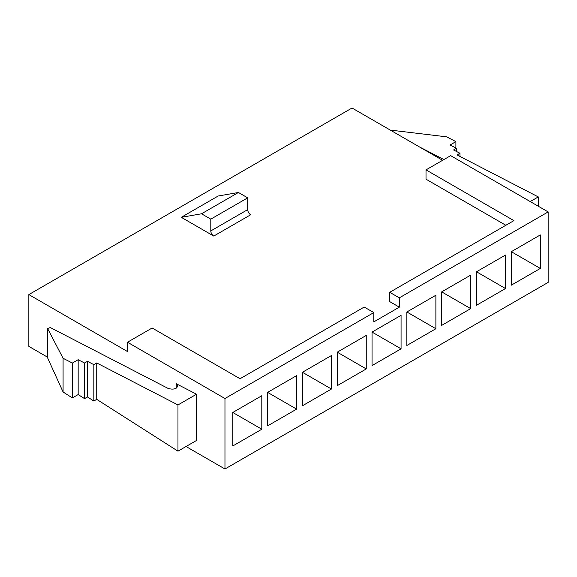 <?xml version="1.0" encoding="UTF-8"?>
<svg xmlns="http://www.w3.org/2000/svg" width="577" height="577" viewBox="0 0 577 577"><rect width="100%" height="100%" fill="white"/><g stroke="black" fill="none" stroke-linecap="round" stroke-linejoin="round"><path stroke-width="0.87" d="M267.613 425.876L296.621 409.129L296.621 375.627L267.613 392.382L267.613 425.876M337.242 385.681L366.251 368.934L366.251 335.432L337.242 352.179L337.242 385.681M406.864 345.479L435.88 328.731L435.88 295.236L406.864 311.984L406.864 345.479M476.494 305.283L505.502 288.536L505.502 255.034L476.494 271.781L476.494 305.283M548.15 211.918L399.32 297.847L399.32 307.159L373.795 321.901L373.795 312.583L224.965 398.512L224.965 468.993L548.15 282.405L548.15 211.918L450.673 155.646L426.014 169.883L513.905 220.623L389.735 292.308L399.32 297.847M511.309 285.182L540.317 268.435L540.317 234.933L511.309 251.687L511.309 285.182M441.679 325.385L470.688 308.63L470.688 275.135L441.679 291.883L441.679 325.385M372.05 365.58L401.065 348.833L401.065 315.33L372.05 332.085L372.05 365.58M302.427 405.782L331.436 389.028L331.436 355.533L302.427 372.28L302.427 405.782M232.798 445.978L261.807 429.23L261.807 395.728L232.798 412.476L232.798 445.978M373.795 312.583L364.21 307.051L240.039 378.736L152.148 327.996L127.488 342.233L127.488 351.544L28.85 294.595L28.85 346.388L47.516 357.163M28.85 294.595L352.035 108.007L442.609 160.298M186.032 446.511L224.965 468.993M127.488 342.233L224.965 398.512M176.23 383.727L177.911 385.898C176.411 389.021 173.143 389.857 168.102 388.415L50.322 327.541L47.581 328.501L63.081 358.267L72.37 363.063L78.169 359.709L84.552 363.012L87.452 361.332L93.835 364.635L96.734 362.962L177.968 404.939L196.533 394.221L176.23 383.727L176.23 388.17M196.533 394.221L196.533 440.453L177.968 451.171L96.734 399.356L93.835 401.029L87.452 396.962L84.552 398.635L78.169 394.567L72.37 397.914L63.081 391.992L47.516 357.675M505.841 225.282L426.014 179.195L426.014 169.883M399.32 307.159L389.735 301.627L389.735 292.308M213.764 236.072L181.272 217.313L218.178 196.007L238.416 192.487L247.699 197.846L247.699 209.624A4.198 2.423 -120 0 0 250.67 214.767L213.764 236.072A4.198 2.423 -120 0 1 210.8 230.93L247.699 209.624M181.272 217.313L201.517 213.793L238.416 192.487M201.517 213.793L210.8 219.152L247.699 197.846M210.8 219.152L210.8 230.93M530.22 201.568L538.283 196.916L538.283 206.227M538.283 196.916L457.056 154.932L459.956 153.258L459.956 156.432M459.956 153.258L453.572 149.955L456.472 148.282L456.472 151.455M456.472 148.282L450.089 144.986L455.895 141.632L455.895 147.986M455.895 141.632L446.612 136.836L390.283 130.092M419.342 146.868L443.893 159.555M177.968 404.939L177.968 451.171M96.734 362.962L96.734 399.356M93.835 364.635L93.835 401.029M87.452 361.332L87.452 396.962M84.552 363.012L84.552 398.635M78.169 359.709L78.169 394.567M72.37 363.063L72.37 397.914M63.081 358.267L63.081 391.992M511.309 251.687L540.317 268.435M476.494 271.781L505.502 288.536M441.679 291.883L470.688 308.63M406.864 311.984L435.88 328.731M372.05 332.085L401.065 348.833M337.242 352.179L366.251 368.934M302.427 372.28L331.436 389.028M267.613 392.382L296.621 409.129M232.798 412.483L261.807 429.23M47.581 328.501L47.581 357.949M47.516 328.241L47.516 357.697"/></g></svg>
